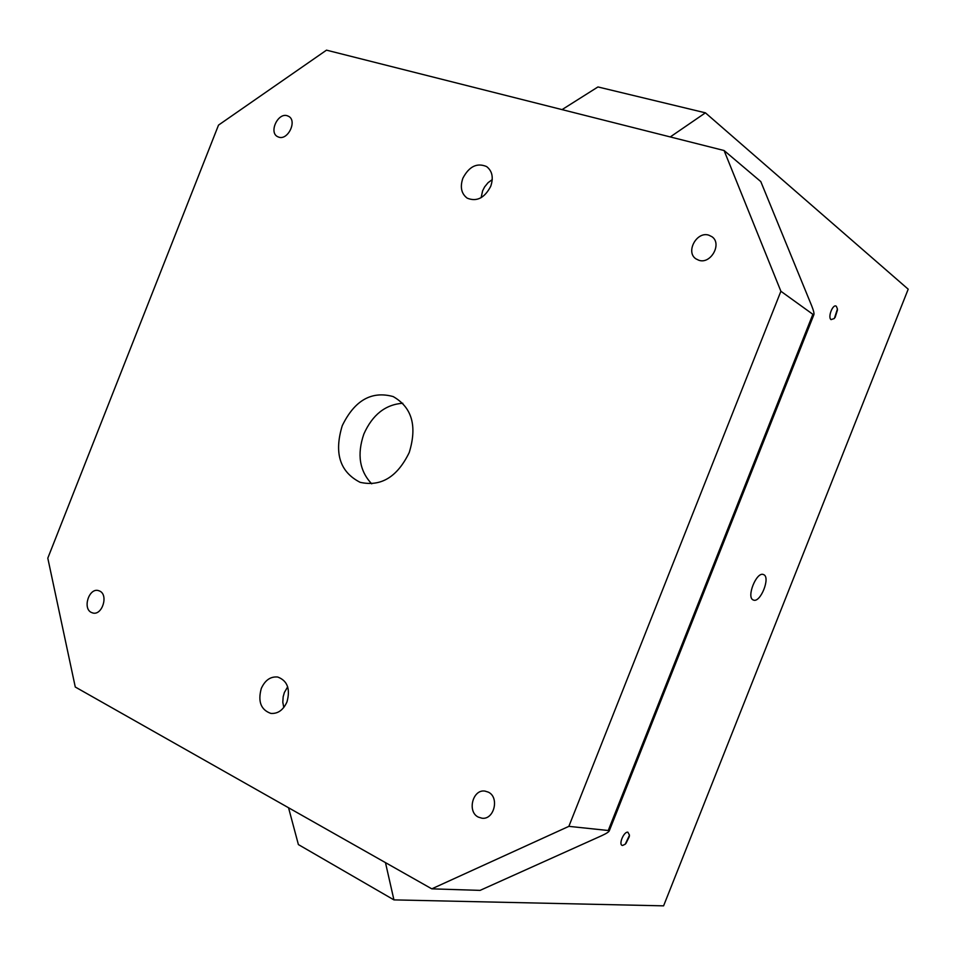 <?xml version="1.0" encoding="UTF-8"?>
<svg xmlns="http://www.w3.org/2000/svg" width="956" height="956" viewBox="0 0 956 956"><rect width="100%" height="100%" fill="white"/><g stroke="black" fill="none" stroke-linecap="round" stroke-linejoin="round"><path stroke-width="1.43" d="M99.747 591.083C108.626 594.99 102.256 615.533 92.935 613.023L91.322 612.438C82.455 608.398 88.956 587.904 98.265 590.545L99.747 591.083M287.242 115.736L288.7 116.369C297.364 120.85 287.995 140.496 278.794 137.162L277.455 136.589C268.72 132.203 277.945 112.497 287.242 115.736M708.79 235.164L711.909 236.694C722.425 243.601 710.822 264.537 698.86 260.271L696.004 258.897C685.285 252.181 696.649 231.029 708.79 235.164M488.265 792.118C499.713 797.232 494.18 820.081 481.944 818.205L478.37 817.129C466.887 811.823 472.73 788.963 484.991 791.102L488.265 792.118M462.847 178.27C469.085 166.416 477.008 162.52 486.616 166.571C492.28 171.016 493.655 177.601 490.727 186.312C484.573 198.035 476.733 201.991 467.221 198.167C461.354 193.745 459.896 187.113 462.847 178.27M492.256 179.585L488.05 182.704L484.608 186.922L482.613 190.83L481.119 197.689M261.287 688.475C265.075 680.158 270.548 676.346 277.718 677.027C287.409 680.684 290.505 688.977 286.979 701.907C283.251 710.093 277.873 713.929 270.835 713.403C260.904 709.854 257.726 701.549 261.287 688.475M287.684 686.814L284.386 692.467L283.167 696.745L282.809 702.254L283.789 707.476M342.26 425.671C354.604 400.349 371.573 390.657 393.179 396.573C412.012 407.375 417.354 426.029 409.228 452.535C397.314 477.032 380.942 486.963 360.113 482.314C339.846 471.941 333.895 453.06 342.26 425.671M402.799 403.241C385.423 404.507 372.446 414.761 363.866 434.012C356.875 454.339 359.492 470.95 371.717 483.832M629.359 836.5L625.881 843.562M627.865 832.186L629.502 835.209L625.212 844.232L622.607 845.439C618.102 845.415 623.647 831.445 627.865 832.186M837.468 309.983L835.114 317.476M836.345 306.314L837.432 309.015L834.337 318.515L831.063 319.615C827.454 317.344 833.011 303.315 836.345 306.314M763.521 574.592C770.918 576.874 760.438 603.296 753.436 600.045L753.364 600.01C745.907 597.799 756.566 571.079 763.509 574.58L763.521 574.592M670.264 136.935L705.42 112.832L908.2 289.19L663.595 905.846L393.932 899.883L385.471 862.623M562.056 109.617L597.954 86.948L705.42 112.832M288.545 807.76L298.392 844.578L393.932 899.883M724.086 150.522L760.797 181.592L811.716 305.884C813.711 310.891 814.393 313.915 813.771 314.954L780.897 291.269L724.086 150.522L326.498 50.154L218.518 125.105L47.8 558.161L75.273 687.017L431.789 888.841L568.868 826.354L609.366 830.621C609.139 831.744 606.582 833.429 601.718 835.675L480.079 890.383L431.789 888.841M568.868 826.354L780.897 291.269M608.422 830.083L812.684 314.751M813.771 314.954L609.366 830.621"/></g></svg>
